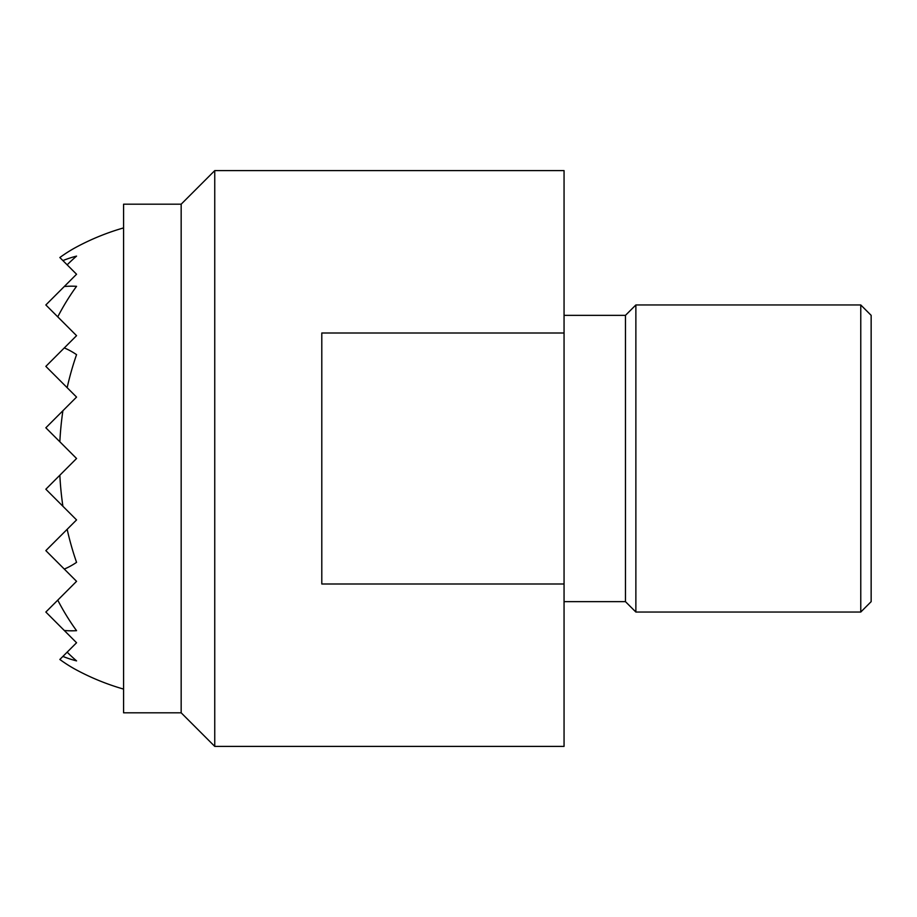 <?xml version="1.0" encoding="UTF-8"?>
<svg xmlns="http://www.w3.org/2000/svg" width="917" height="917" viewBox="0 0 917 917"><rect width="100%" height="100%" fill="white"/><g stroke="black" fill="none" stroke-linecap="round" stroke-linejoin="round"><path stroke-width="1.38" d="M123.577 204.193L181.165 204.193L181.165 712.807L123.577 712.807L123.577 204.193M214.75 458.5L214.75 170.608L564.058 170.608L564.058 746.392L214.75 746.392L214.75 458.5M564.058 583.991L321.798 583.991L321.798 333.009L564.058 333.009M564.058 315.345L625.474 315.345L625.474 601.655L564.058 601.655M635.871 304.96L860.765 304.96L860.765 612.04L635.871 612.04L635.871 304.96L625.474 315.345M860.765 304.96L871.15 315.345L871.15 601.655L860.765 612.04M62.895 260.577L67.159 264.841A237.102 167.651 90 0 1 76.558 256.107A205.683 145.436 90 0 0 62.895 260.577L59.846 257.528A226.155 159.913 90 0 1 76.558 246.994A239.91 239.91 0 0 1 123.577 227.909M67.159 264.841L76.558 274.252L64.293 286.505A172.316 121.846 90 0 1 76.558 286.322A239.818 169.576 90 0 0 57.76 316.858L76.558 335.668L64.293 347.921A115.359 81.567 90 0 1 76.558 354.65A234.603 165.885 90 0 0 67.159 387.685L76.558 397.084L62.895 410.747A234.603 165.885 90 0 0 59.846 441.776L76.558 458.5L59.846 475.224A234.603 165.885 90 0 0 62.895 506.253L76.558 519.916L67.159 529.315A234.603 165.885 90 0 0 76.558 562.35A115.359 81.567 90 0 1 64.293 569.079L76.558 581.332L57.76 600.142A239.818 169.576 90 0 0 76.558 630.678A172.316 121.846 90 0 1 64.293 630.495L76.558 642.748L67.159 652.159A237.102 167.651 90 0 0 76.558 660.893A205.683 145.436 90 0 1 62.895 656.423L59.846 659.472A226.155 159.913 90 0 0 76.558 670.006A239.91 239.91 0 0 0 123.577 689.091M64.293 286.505L45.85 304.96L57.76 316.858M64.293 347.921L45.85 366.376L67.159 387.685M62.895 410.747L45.85 427.792L59.846 441.776M67.159 652.159L62.895 656.423M57.76 600.142L45.85 612.04L64.293 630.495M67.159 529.315L45.85 550.624L64.293 569.079M59.846 475.224L45.85 489.208L62.895 506.253M181.165 204.193L214.75 170.608M625.474 601.655L635.871 612.04M181.165 712.807L214.75 746.392"/></g></svg>
